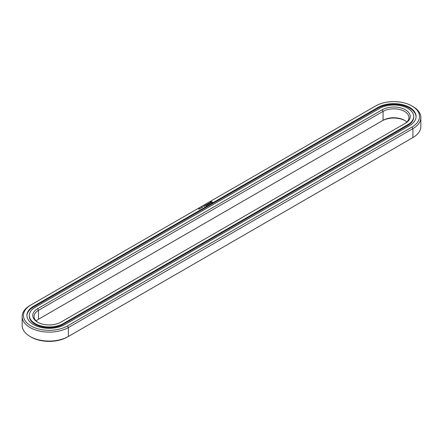 <?xml version="1.0" encoding="UTF-8"?>
<svg xmlns="http://www.w3.org/2000/svg" width="443" height="443" viewBox="0 0 443 443"><rect width="100%" height="100%" fill="white"/><g stroke="black" fill="none" stroke-linecap="round" stroke-linejoin="round"><path stroke-width="0.66" d="M30.08 305.448L30.999 304.917L30.08 305.448A27.073 15.627 0 0 0 22.15 316.501L22.15 325.428A27.073 15.627 0 0 0 30.08 336.481A27.073 15.627 0 0 0 68.366 336.481L67.447 337.012A25.772 14.879 0 0 1 30.999 337.012L30.08 336.481M22.15 316.501A27.073 15.627 0 0 0 38.862 330.938A27.073 15.627 0 0 0 68.366 327.549L412.92 128.625A27.073 15.627 0 0 0 420.85 117.572A27.073 15.627 0 0 0 412.92 106.519L412.001 105.988A25.772 14.879 0 0 0 375.553 105.988L30.999 304.917A25.772 14.879 0 0 0 30.999 325.959A25.772 14.879 0 0 0 67.447 325.959L412.001 127.03A25.772 14.879 0 0 0 412.001 105.988M67.447 325.959L68.366 327.549L68.366 336.481L412.92 137.552A27.073 15.627 0 0 0 420.85 126.499L420.85 117.572M412.001 127.03L412.92 128.625L412.92 137.552L412.001 138.083A25.772 14.879 0 0 0 412.023 138.072M404.941 120.579A16.457 9.502 0 0 0 382.143 120.845L38.502 319.242A15.162 8.755 0 0 0 36.182 320.965M212.402 202.445L211.865 201.626L210.442 201.942L210.442 202.445L210.984 202.761L212.402 202.445M210.608 203.016L209.65 203.071L209.943 202.678L209.373 203.021L210.336 202.966L210.043 203.359L210.608 203.016M209.888 203.459L208.858 203.187L209.561 203.647L209.329 203.835L209.888 203.564M209.207 203.957L208.454 203.475L207.9 203.741L209.063 203.935L208.642 204.229L209.207 203.957M207.629 204.273L208.476 204.328L207.728 203.896L208.21 204.284L207.49 204.195L207.64 204.611L206.97 204.278L207.811 204.766L207.629 204.273L207.767 204.766M204.422 205.801L205.164 205.862L204.422 205.751M204.716 206.122L204.245 205.851L204.289 206.244L204.716 206.122M207.058 205.198L207.523 204.876L206.687 204.444L207.014 204.688L206.687 204.926L207.385 204.904L207.058 205.198M206.82 205.336L205.978 204.849L206.82 205.281M206.061 205.774L206.527 205.452L205.779 205.02L205.22 205.286L206.388 205.48L206.061 205.774M204.301 206.36L203.431 206.172L204.301 206.36M202.373 207.058L202.8 207.036L202.373 207.058M202.18 207.346L202.097 207.019L202.479 207.241L202.207 207.346M201.87 207.595L201.482 207.374L202.074 207.429L201.775 207.202L202.163 207.429L201.598 207.385L201.87 207.595M200.751 208.038L201.161 208.005L200.768 208.066M200.197 208.216L200.723 208.21L200.197 208.216M199.931 208.67L199.826 208.376L199.987 208.67M199.278 208.697L199.771 208.742L199.278 208.697M198.935 208.897L199.428 208.941L198.935 208.897M198.591 209.09L199.09 209.14L198.591 209.09M378.006 107.405L33.447 306.334A22.305 12.88 0 0 0 26.912 315.438A22.305 12.88 0 0 0 40.684 327.338A22.305 12.88 0 0 0 64.994 324.547L409.553 125.618A22.305 12.88 0 0 0 416.088 116.509A22.305 12.88 0 0 0 402.316 104.609A22.305 12.88 0 0 0 378.006 107.405L378.006 108.109L33.447 307.038A22.305 12.88 0 0 0 26.923 315.793M406.818 122.035A15.162 8.755 0 0 0 404.498 120.313A15.162 8.755 0 0 0 383.062 120.313L383.062 111.381L38.502 310.31A15.162 8.755 0 0 0 34.061 316.501A15.162 8.755 0 0 0 38.059 322.421M38.502 319.242L38.502 310.31L37.583 308.721A16.457 9.502 0 0 0 37.583 322.155A16.457 9.502 0 0 0 60.857 322.155L405.417 123.232A16.457 9.502 0 0 0 405.417 109.792A16.457 9.502 0 0 0 382.143 109.792L37.583 308.721M212.33 202.523L212.28 202.196M212.33 202.041L210.519 202.041M210.563 202.196L210.536 202.501M416.077 116.863A22.305 12.88 0 0 0 402.034 105.251A22.305 12.88 0 0 0 378.006 108.109M404.514 123.752A15.162 8.755 0 0 0 408.939 117.572A15.162 8.755 0 0 0 399.58 109.482A15.162 8.755 0 0 0 383.062 111.381L382.143 109.792M211.798 202.589L211.045 202.589L211.045 201.975L211.915 202.08L211.621 202.656M29.299 315.438L29.299 316.147A19.924 11.501 0 0 0 41.598 326.773A19.924 11.501 0 0 0 63.31 324.282L63.31 323.573L407.87 124.644A19.924 11.501 0 0 0 413.701 116.509A19.924 11.501 0 0 0 401.402 105.883A19.924 11.501 0 0 0 379.69 108.374L35.13 307.304A19.924 11.501 0 0 0 29.299 315.438A19.924 11.501 0 0 0 41.598 326.065A19.924 11.501 0 0 0 63.31 323.573M63.31 324.282L407.87 125.352A19.924 11.501 0 0 0 413.701 117.218L413.701 116.509M211.953 202.196L211.915 202.484M205.026 205.834L204.561 205.774L205.026 205.94M204.162 206.333L203.846 206.36L204.162 206.438M382.143 120.845L383.062 120.313M33.447 306.334L33.447 307.038M407.87 125.352L407.87 124.644"/></g></svg>
